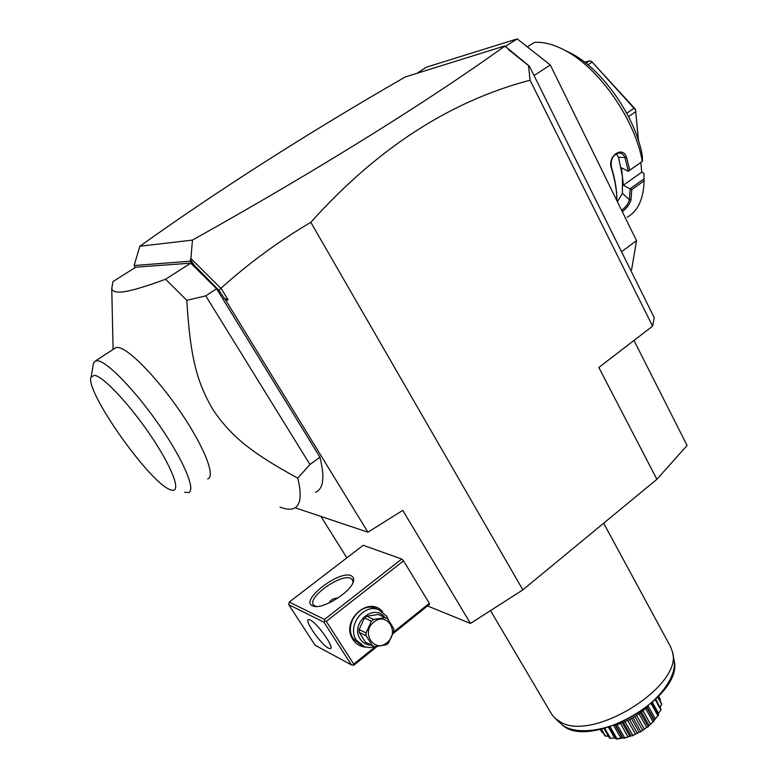 <?xml version="1.0" encoding="UTF-8"?>
<svg xmlns="http://www.w3.org/2000/svg" width="778" height="778" viewBox="0 0 778 778"><rect width="100%" height="100%" fill="white"/><g stroke="black" fill="none" stroke-linecap="round" stroke-linejoin="round"><path stroke-width="1.17" d="M633.992 340.443L687.071 445.493L656.875 479.316L522.845 589.87L470.466 623.441L427.501 605.955M470.466 623.441L402.78 510.387L367.926 532.191L226.058 300.765L218.949 290.379L190.26 261.214L134.156 265.512L139.807 246.266C219.98 189.073 308.448 132.649 405.221 76.983L504.737 45.931L529.4 66.198L654.259 317.716L652.567 326.157L598.827 367.479L656.875 479.316M218.949 290.379L221.001 288.21C248.941 263.11 278.874 241.151 310.811 222.333C376.922 148.569 450.005 101.198 530.071 80.212L652.567 326.157M310.811 222.333L522.845 589.87M530.071 80.212L528.505 65.634L529.4 66.198M630.695 270.258L631.629 269.567L636.53 240.684L621.496 251.722M505.282 46.476L517.195 38.9L550.289 64.982L534.048 75.563M550.289 64.982L636.53 240.684M417.728 72.704L426.704 67.083L517.195 38.9M616.312 153.733L618.491 157.273L622.449 176.557L623.382 185.242L641.743 172.181L643.97 173.348L644.096 181.488C643.416 199.314 637.775 211.227 627.194 217.237M644.116 180.846L631.755 189.676L631.007 199.771C629.781 204.225 626.874 208.183 622.283 211.655M616.886 200.666C616.847 190.873 615.038 180.068 611.45 168.252C606.976 156.077 622.954 145.019 626.63 157.594L629.752 170.158L642.443 161.279L642.327 155.833C635.986 118.217 604.02 71.294 572.744 54.197L566.851 51.426C600.587 69.864 635.295 120.687 642.268 161.299M527.348 46.894L534.33 42.43C543.968 41.662 554.811 44.657 566.851 51.426M564.167 49.948L572.744 54.197M641.743 172.181L640.819 162.427M617.392 201.687L622.41 193.323L622.449 176.557L621.505 167.776L628.245 171.325L642.443 161.279M623.382 185.242L630.151 188.966L629.431 199.693C628.391 203.661 625.784 207.201 621.632 210.323M644.096 178.804L630.063 188.821M630.151 188.966L631.755 189.676M631.007 199.771L629.431 199.693L622.41 193.323M616.886 200.034C616.905 190.231 615.116 179.378 611.518 167.494C610.273 159.548 612.811 154.725 619.132 153.023C622.021 153.159 623.995 154.812 625.055 157.992L628.323 171.257L629.752 170.158M611.45 168.252L611.518 167.494M626.63 157.594L618.491 157.273M626.757 113.238L634.012 108.259L635.519 109.533L638.388 140.361M635.519 109.533L638.534 140.818M628.536 116.632L635.655 111.731M585.912 63.183L589.286 60.956L591.309 61.141L634.012 108.259M591.309 61.141L635.538 109.348M587.974 64.856L591.961 62.221M584.638 62.182L589.286 60.956M508.365 49.481L528.505 65.634M504.757 46.758L503.24 46.884L504.737 45.931M139.807 246.266L192.458 240.081C318.26 169.808 429.641 100.216 504.105 46.622M192.458 240.081L190.892 258.49L220.709 288.181M223.772 298.237L227.983 299.618L221.001 288.21M226.058 300.765L227.983 299.618M320.983 516.446L346.832 557.865M393.59 632.037L429.32 603.32L429.359 604.457L392.997 633.7M429.32 603.32L403.529 560.87L401.74 559.032L363.209 545.29L289.251 602.075L288.726 604.681L315.139 645.283L351.393 664.869L353.883 665.161L377.184 646.411M367.926 532.191L295.066 507.762M134.156 265.512L134.983 267.681M113.073 349.458L111.76 288.356L113.005 281.558L135.81 267.165L190.698 263.168L216.595 288.774L319.943 457.211C324.951 477.245 323.492 488.934 315.567 492.279M195.395 266.873L190.416 259.638L190.892 258.49M190.416 259.638L190.26 261.214M111.76 288.356C112.207 290.894 114.774 292.149 119.481 292.12C127.018 292.071 142.384 287.792 165.568 279.263L190.698 263.168M279.983 507.071L281.889 507.781C286.683 509.425 290.612 509.658 293.666 508.472C300.639 505.69 302 495.586 297.77 478.159C248.756 451.435 230.434 435.067 213.133 409.957C197.709 383.408 190.338 360.117 186.837 300.327L165.568 279.263M186.837 300.327L205.752 295.864L216.595 288.774M205.752 295.864L309.936 464.505L319.943 457.211M297.77 478.159L309.936 464.505M114.23 348.7L115.971 347.572L117.916 347.445C128.321 348.136 157.467 377.962 180.904 412.593C204.449 447.214 215.827 476.739 207.687 478.908M93.195 365.047L93.584 362.801L95.743 360.749L98.096 360.788C108.521 362.597 137.463 393.046 160.871 427.492C184.386 461.928 196.075 490.743 188.451 492.581L184.687 492.241M170.489 489.751L170.839 489.877C181.614 493.962 174.009 470.787 152.819 438.792C131.774 406.826 103.785 376.552 94.595 375.327L91.133 376.97C84.189 390.449 150.28 483.819 170.489 489.751M289.251 602.075L324.504 619.434L401.74 559.032M351.277 575.73L353.426 577.646L353.62 580.777C352.278 591.037 323.463 609.466 313.699 606.247L312.445 605.819C299.53 600.49 339.48 569.788 351.277 575.73M324.504 619.434L324.611 621.009L326.274 621.359L403.529 560.87M326.274 621.359L353.718 664.081L375.453 646.606M365.913 647.16C360.399 646.751 356.081 644.213 352.949 639.535C340.093 621.243 368.743 594.878 382.679 611.809M353.718 664.081L353.037 665.229M351.393 664.869L323.94 622.196L288.726 604.681M310.208 619.949C317.259 622.993 334.803 647.909 330.446 648.628L328.481 648.191C321.265 644.797 304.159 620.445 308.419 619.589L310.208 619.949M323.94 622.196L324.611 621.009M337.856 598.068C333.645 598.117 330.699 599.76 329.016 603.008M315.887 606.5L313.388 604.827C307.388 597.105 341.124 573.337 350.742 578.375L352.551 579.843L352.959 582.732M361.449 645.283L353.309 638.728C343.555 625.045 359.971 602.153 375.064 608.114L377.797 609.31M375.395 646.615L369.55 647.607L364.678 646.8L356.45 640.294C346.667 626.562 363.141 603.553 378.293 609.534L386.685 616.205L388.426 619.901M371.407 645.157C366.632 645.069 362.898 643.017 360.195 639.001C349.614 623.839 373.926 602.561 384.653 617.343M380.277 615.388L387.561 618.666L393.717 628.546L393.824 631.337L388.485 643.017L387.425 643.951L386.296 644.777L374.724 646.683L372.409 645.643L366.146 635.762L359.212 632.388L359.105 629.596L364.474 617.946L366.671 616.205L378.186 614.445L385.266 617.615L373.664 619.405L371.446 621.165L364.474 617.946M366.808 642.871L365.436 642.19L359.212 632.388M365.436 642.19L372.409 645.643M359.105 629.596L366.03 632.932L366.146 635.762M366.03 632.932L371.446 621.165M366.671 616.205L373.664 619.405M386.948 642.657C400.3 632.689 386.88 611.07 373.985 622.001C360.418 632.076 374.199 653.753 386.948 642.657M670.48 646.586L672.377 651.643C683.979 684.708 594.129 742.008 560.86 722.256L554.646 717.987L551.544 714L490.5 610.604M648.025 706.152L645.273 708.797C636.044 716.898 625.668 722.422 614.153 725.359M610.176 738.341L615.184 737.991L610.176 738.341L609.32 737.807L603.981 728.558M610.438 738.118L604.798 728.344M614.61 737.982L608.464 727.284M608.941 727.138L615.651 738.75L608.97 727.129M615.651 738.75L617.022 738.75L610.127 726.759M617.022 738.75L620.941 738.157L613.706 725.524M620.941 738.157L623.09 738.098L615.592 724.989M623.09 738.098L624.627 737.787L617.071 724.581M624.627 737.787L628.07 736.863L620.445 723.491M628.07 736.863L629.908 736.319L622.225 722.84M629.908 736.319L631.133 735.862L623.45 722.354M631.133 735.862L624.199 738.254M632.271 735.852L639.195 732.215L631.96 735.969M632.709 735.259L625.006 721.712M635.49 734.189L627.71 720.477M637.308 733.333L629.519 719.582M639.195 732.215L631.454 718.551M640.294 732.049L646.674 727.391L639.993 732.215M640.702 731.359L632.981 717.695M642.667 730.318L634.887 716.548M644.349 729.2L636.599 715.459M646.674 727.391L639.03 713.805M647.675 727.119L653.053 721.77L647.413 727.323M648.016 726.36L640.391 712.804M649.076 725.524L641.471 711.977M650.496 724.23L642.959 710.791M653.053 721.77L645.614 708.486M646.742 707.426L654.123 720.623L653.676 721.653M654.279 720.165L655.329 718.784L648.191 706.016M655.329 718.784L657.867 715.75L651.089 703.594M657.867 715.75L654.21 720.321M652.022 702.777L658.587 714.574L658.353 715.614M658.587 714.574L652.042 702.758M658.509 713.261L661.115 709.643L658.198 713.815L658.509 713.261L652.46 702.388M660.785 709.76L655.251 699.792M655.873 699.189L661.115 709.643M660.25 707.076L661.631 704.226L657.78 697.263M661.631 704.226L660.259 707.095M658.071 696.952L661.796 704.168M660.075 700.56L660.386 699.519L658.635 696.359M602.016 732.39L600.305 729.433M602.153 732.419L602.969 732.643M605.196 736.046L608.406 736.221L605.041 735.93L601.024 729.268M605.323 735.939L601.423 729.18M622.731 737.991L616.662 739.1M555.842 719.067L560.637 723.414C572.17 735.113 603.378 732.672 631.318 716.849C659.316 701.143 677.755 675.615 673.942 659.569L672.552 652.509M95.743 360.749L115.971 347.572M91.133 376.97L93.584 362.801M353.115 582.372L353.62 580.777M315.644 606.5L313.699 606.247M378.293 609.534L375.064 608.114M603.66 523.205L670.646 646.897M615.155 725.106L622.507 737.933M647.082 707.095L654.317 720.02M561.93 724.581C588.751 751.285 683.95 696.962 674.127 660.503"/></g></svg>
